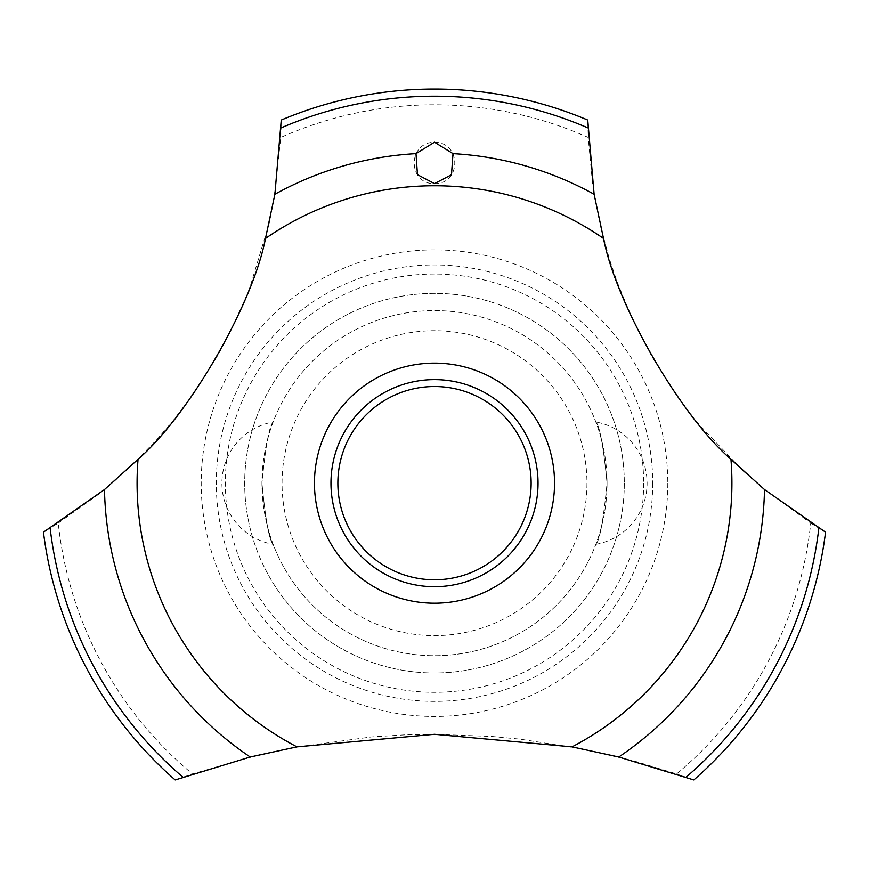 <?xml version="1.0" encoding="UTF-8"?>
<svg xmlns="http://www.w3.org/2000/svg" width="869" height="869" viewBox="0 0 869 869"><rect width="100%" height="100%" fill="white"/><g stroke="black" fill="none" stroke-linecap="round" stroke-linejoin="round"><path stroke-width="0.65" stroke-dasharray="4.34 3.26" d="M624.311 483.164A189.811 189.811 0 0 1 434.5 672.964A189.811 189.811 0 0 1 244.689 483.164A189.811 189.811 0 0 1 434.5 293.353A189.811 189.811 0 0 1 624.311 483.164A189.811 189.811 0 0 1 434.5 672.964A189.811 189.811 0 0 1 244.689 483.164A189.811 189.811 0 0 1 434.5 293.353A189.811 189.811 0 0 1 624.311 483.164M607.051 483.164A172.551 172.551 0 0 0 434.5 310.602A172.551 172.551 0 0 0 261.949 483.164A172.551 172.551 0 0 0 434.5 655.715A172.551 172.551 0 0 0 607.051 483.164C603.488 520.02 599.751 540.409 595.852 544.32C599.751 540.409 603.488 520.02 607.051 483.164C603.488 446.297 599.751 425.908 595.852 421.997C599.751 425.908 603.488 446.297 607.051 483.164C603.488 446.297 599.751 425.908 595.852 421.997C599.751 425.908 603.488 446.297 607.051 483.164A172.551 172.551 0 0 0 434.5 310.602A172.551 172.551 0 0 0 261.949 483.164C265.512 520.02 269.249 540.409 273.148 544.32C269.249 540.409 265.512 520.02 261.949 483.164C265.512 520.02 269.249 540.409 273.148 544.32C269.249 540.409 265.512 520.02 261.949 483.164A172.551 172.551 0 0 0 434.5 655.715A172.551 172.551 0 0 0 607.051 483.164M273.148 421.997C269.249 425.908 265.512 446.297 261.949 483.164C265.512 446.297 269.249 425.908 273.148 421.997A62.123 62.123 0 0 0 273.148 544.32M586.955 483.164A152.455 152.455 0 0 1 434.5 635.619A152.455 152.455 0 0 1 282.045 483.164A152.455 152.455 0 0 1 434.5 330.709A152.455 152.455 0 0 1 586.955 483.164M643.636 483.164A209.136 209.136 0 0 1 434.5 692.3A209.136 209.136 0 0 1 225.364 483.164A209.136 209.136 0 0 1 434.5 274.028A209.136 209.136 0 0 1 643.636 483.164M652.706 483.164A218.206 218.206 0 0 1 434.5 701.37A218.206 218.206 0 0 1 216.294 483.164A218.206 218.206 0 0 1 434.5 264.947A218.206 218.206 0 0 1 652.706 483.164M667.794 483.164A233.294 233.294 0 0 1 434.5 716.458A233.294 233.294 0 0 1 201.206 483.164A233.294 233.294 0 0 1 434.5 249.87A233.294 233.294 0 0 1 667.794 483.164M58.256 523.105L98.936 494.048L112.134 483.164L131.382 465.784L156.865 439.595L173.583 420.042L195.655 390.561L217.467 355.942L229.09 334.369L246.687 295.482L250.153 286.574L269.129 223.605L273.909 200L280.796 137.432A378.352 378.352 0 0 1 588.204 137.432L592.669 184.912L600.066 224.452L609.223 258.473L617.272 282.316L631.796 317.576L651.891 356.562L671.596 388.008L692.441 416.327L699.143 424.583L743.495 471.291L761.624 487.183L810.744 523.105A378.352 378.352 0 0 1 676.593 773.931L635.38 761.353L584.652 749.295L519.847 739.106L491.756 736.456L434.5 734.294L404.519 734.892L371.617 736.912L293.679 747.47L258.832 754.9L192.407 773.931A378.352 378.352 0 0 1 58.256 523.105L43.45 532.197A394.113 394.113 0 0 0 175.19 779.949L192.407 773.931M810.734 523.105L825.55 532.197A394.113 394.113 0 0 1 693.81 779.949L676.593 773.931M280.796 137.443L281.252 120.063A394.113 394.113 0 0 1 587.748 120.063L588.204 137.443M434.5 183.609C461.015 184.337 462.047 142.516 434.5 142.19C406.909 142.516 408.061 184.391 434.5 183.609M330.97 483.164A103.53 103.53 0 0 1 434.5 379.623A103.53 103.53 0 0 1 538.03 483.164A103.53 103.53 0 0 1 434.5 586.694A103.53 103.53 0 0 1 330.97 483.164M595.852 544.32A62.123 62.123 0 0 0 595.852 421.997"/><path stroke-width="1.3" d="M265.49 238.432C252.716 304.737 188.964 415.143 138.041 459.31L104.497 489.551L43.45 532.197A394.113 394.113 0 0 0 175.19 779.949L250.229 756.997L296.959 746.862L434.5 734.294L572.041 746.862L618.771 756.997L693.81 779.949A394.113 394.113 0 0 0 825.55 532.197L764.503 489.551L730.959 459.31C679.949 415.067 616.262 304.617 603.51 238.432L594.114 194.254L587.748 120.063A394.113 394.113 0 0 0 281.252 120.063L274.886 194.254L265.49 238.432A297.415 297.415 0 0 1 603.51 238.432M554.541 483.164A120.041 120.041 0 0 1 434.5 603.195A120.041 120.041 0 0 1 314.459 483.164A120.041 120.041 0 0 1 434.5 363.123A120.041 120.041 0 0 1 554.541 483.164M296.959 746.862A297.415 297.415 0 0 1 138.041 459.31M730.959 459.31A297.415 297.415 0 0 1 572.041 746.862M434.5 142.19L452.999 153.617L451.478 174.756L434.5 183.609L417.457 174.658L415.99 153.617L434.5 142.19M330.97 483.164A103.53 103.53 0 0 1 434.5 379.623A103.53 103.53 0 0 1 538.03 483.164A103.53 103.53 0 0 1 434.5 586.694A103.53 103.53 0 0 1 330.97 483.164M337.867 483.164A96.633 96.633 0 0 0 434.5 579.786A96.633 96.633 0 0 0 531.133 483.164A96.633 96.633 0 0 0 434.5 386.531A96.633 96.633 0 0 0 337.867 483.164M453.01 153.617A330.068 330.068 0 0 1 594.114 194.254M281.121 127.884A386.977 386.977 0 0 1 587.879 127.884M274.886 194.254A330.068 330.068 0 0 1 415.99 153.617M818.848 528.167A386.977 386.977 0 0 1 686.076 777.19M764.503 489.551A330.068 330.068 0 0 1 618.771 756.997M250.229 756.997A330.068 330.068 0 0 1 104.497 489.551M182.924 777.19A386.977 386.977 0 0 1 50.152 528.167"/></g></svg>

